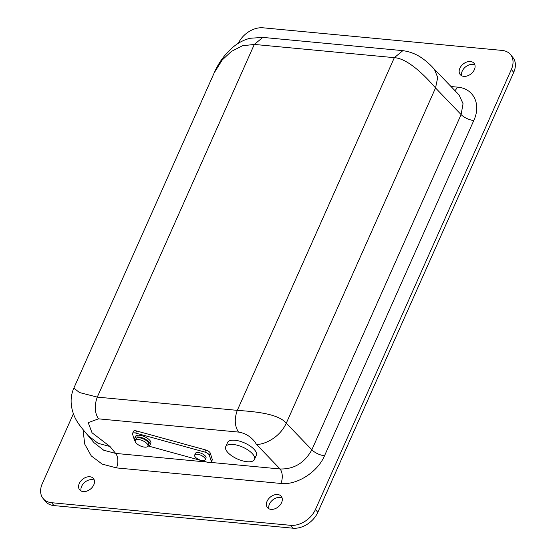 <?xml version="1.0" encoding="UTF-8"?>
<svg xmlns="http://www.w3.org/2000/svg" width="556" height="556" viewBox="0 0 556 556"><rect width="100%" height="100%" fill="white"/><g stroke="black" fill="none" stroke-linecap="round" stroke-linejoin="round"><path stroke-width="0.83" d="M135.935 442.805A6.922 2.856 -156 0 0 142.6 446.739A6.922 2.856 -156 0 0 147.896 446.155A6.922 2.856 -156 0 0 147.208 443.869A6.922 2.856 -156 0 0 140.543 439.935A6.922 2.856 -156 0 0 135.247 440.519A6.922 2.856 -156 0 0 135.935 442.805M147.896 446.155L148.674 444.404A6.922 2.856 -156 0 0 147.986 442.124A6.922 2.856 -156 0 0 141.321 438.191A6.922 2.856 -156 0 0 136.025 438.774L135.247 440.519M147.875 446.197A8.389 3.461 -156 0 0 150.016 445.002A8.389 3.461 -156 0 0 149.182 442.235A8.389 3.461 -156 0 0 141.106 437.468A8.389 3.461 -156 0 0 134.684 438.177A8.389 3.461 -156 0 0 135.233 440.56M150.016 445.002L150.794 443.257A8.389 3.461 -156 0 0 149.953 440.491A8.389 3.461 -156 0 0 141.877 435.723A8.389 3.461 -156 0 0 135.462 436.432L134.684 438.177M195.253 456.976A5.769 2.377 -156 0 0 200.806 460.257A5.769 2.377 -156 0 0 205.22 459.77A5.769 2.377 -156 0 0 204.643 457.866A5.769 2.377 -156 0 0 199.09 454.586A5.769 2.377 -156 0 0 194.676 455.079A5.769 2.377 -156 0 0 195.253 456.976M205.22 459.77L205.998 458.026A5.769 2.377 -156 0 0 205.421 456.122A5.769 2.377 -156 0 0 199.868 452.841A5.769 2.377 -156 0 0 195.455 453.328L194.676 455.079M148.556 446.065L208.146 462.439A4.198 1.731 -156 0 0 211.315 462.078A4.198 1.731 -156 0 0 211.322 461.424L209.334 455.204A4.198 1.731 -156 0 0 208.903 454.474A4.198 1.731 -156 0 0 204.83 452.077L135.706 433.082A4.198 1.731 -156 0 0 132.536 433.444A4.198 1.731 -156 0 0 132.53 434.097L134.524 440.317A4.198 1.731 -156 0 0 135.164 441.29M211.315 462.078L212.246 459.979A4.198 1.731 -156 0 0 212.253 459.325L210.265 453.112A4.198 1.731 -156 0 0 209.841 452.375A4.198 1.731 -156 0 0 205.762 449.985L136.637 430.983A4.198 1.731 -156 0 0 133.468 431.352L132.536 433.444M268.909 508.768A8.917 6.297 140.8 0 1 271.655 500.914A8.917 6.297 140.8 0 1 279.988 497.405A8.917 6.297 140.8 0 1 282.114 498.002M277.639 494.527A8.917 6.297 140.8 0 1 281.246 496.313A8.917 6.297 140.8 0 1 280.238 504.869A8.917 6.297 140.8 0 1 271.036 509.365A8.917 6.297 140.8 0 1 267.429 507.579A8.917 6.297 140.8 0 1 268.437 499.024A8.917 6.297 140.8 0 1 277.639 494.527M461.695 75.769A8.917 6.297 140.8 0 1 464.441 67.908A8.917 6.297 140.8 0 1 472.774 64.399A8.917 6.297 140.8 0 1 474.9 64.996M470.425 61.521A8.917 6.297 140.8 0 1 474.032 63.308A8.917 6.297 140.8 0 1 473.024 71.863A8.917 6.297 140.8 0 1 463.822 76.367A8.917 6.297 140.8 0 1 460.215 74.58A8.917 6.297 140.8 0 1 461.223 66.018A8.917 6.297 140.8 0 1 470.425 61.521M81.1 491.004A8.917 6.297 140.8 0 1 83.845 483.143A8.917 6.297 140.8 0 1 92.178 479.633A8.917 6.297 140.8 0 1 94.305 480.231M89.836 476.756A8.917 6.297 140.8 0 1 93.443 478.542A8.917 6.297 140.8 0 1 92.428 487.098A8.917 6.297 140.8 0 1 83.226 491.601A8.917 6.297 140.8 0 1 79.619 489.808A8.917 6.297 140.8 0 1 80.634 481.253A8.917 6.297 140.8 0 1 89.836 476.756M210.988 462.432L280.064 468.972L256.219 444.154C255.385 442.249 249.686 433.736 238.517 432.088L98.495 418.842L88.223 422.657L92.032 432.776L110.019 446.503L115.655 453.418L206.624 462.022M510.547 54.62L512.896 57.497A20.982 14.81 140.8 0 1 513.709 72.37L511.36 69.486A20.982 14.81 -39.2 0 0 510.547 54.62A20.982 14.81 -39.2 0 0 502.061 50.415L263.037 27.8A20.982 14.81 -39.2 0 0 238.357 43.278M317.817 512.354A20.982 14.81 140.8 0 1 292.963 528.2L290.621 525.323A20.982 14.81 -39.2 0 0 315.467 509.477L317.817 512.354L513.709 72.37M290.621 525.323L51.59 502.707L53.939 505.585L292.963 528.2M53.939 505.585A20.982 14.81 140.8 0 1 45.453 501.38L43.104 498.503A20.982 14.81 -39.2 0 0 51.59 502.707M256.219 444.154C259.638 445.523 278.229 440.56 286.284 423.192L435.536 87.966C427.015 78.014 408.688 58.519 394.336 57.671L254.307 44.424L242.388 45.794L231.317 51.465L222.198 60.02L214.206 72.843C218.772 62.328 225.312 53.543 233.826 46.475C238.732 42.527 244.133 39.796 250.012 38.281L262.835 37.398L254.307 44.424L97.286 397.109L237.308 410.356C251.555 411.447 277.854 413.018 286.284 423.192L311.846 449.804L461.098 114.578L463.051 103.715L459.075 94.93L434.326 69.166L437.711 77.486L435.536 87.966L461.098 114.578A10.488 4.323 24 0 0 473.781 120.52L324.523 455.746C317.615 472.162 296.744 485.388 280.87 483.456L116.461 467.902L102.186 464.1L91.267 455.899L84.686 444.035L83.032 429.559M214.206 72.843L73.851 388.088L79.459 392.536L97.286 397.109C94.214 405.553 94.617 412.802 98.495 418.842M450.999 86.521L457.331 87.118C473.49 88.223 481.489 104.09 473.781 120.52M315.467 509.477L511.36 69.486M43.104 498.503A20.982 14.81 -39.2 0 1 42.291 483.63L73.385 413.789M280.87 483.456A10.488 6.04 -84.6 0 0 280.064 468.972C293.985 469.327 304.577 462.94 311.846 449.804A10.488 4.323 24 0 0 324.523 455.746M457.331 87.118A10.488 6.04 -84.6 0 1 454.905 90.593M227.286 451.868A15.735 6.484 24 0 1 225.715 446.683A15.735 6.484 24 0 1 237.753 445.349A15.735 6.484 24 0 1 252.897 454.294A15.735 6.484 24 0 1 254.46 459.478A15.735 6.484 24 0 1 242.423 460.813A15.735 6.484 24 0 1 227.286 451.868M225.715 446.683L227.578 442.493A15.735 6.484 24 0 1 239.615 441.158A15.735 6.484 24 0 1 254.759 450.103A15.735 6.484 24 0 1 256.33 455.288L254.46 459.478M204.83 452.077L205.762 449.985M238.517 432.088C234.639 426.049 234.236 418.807 237.308 410.356L394.336 57.671L402.857 50.645C410.175 51.694 416.646 54.252 422.282 58.331L424.666 60.076C431.449 65.643 432.019 66.796 434.611 69.479M73.851 388.088C70.091 396.685 70.209 405.936 74.198 415.832C75.845 419.69 78.014 423.498 82.976 429.496L94.013 442.694L103.715 450.228L115.655 453.418A10.488 6.04 -84.6 0 1 116.461 467.902M88.376 435.786L98.078 443.32L110.019 446.503M211.322 461.424L212.253 459.325M209.334 455.204L210.265 453.112M135.706 433.082L136.637 430.983M262.835 37.398L402.857 50.645"/></g></svg>
